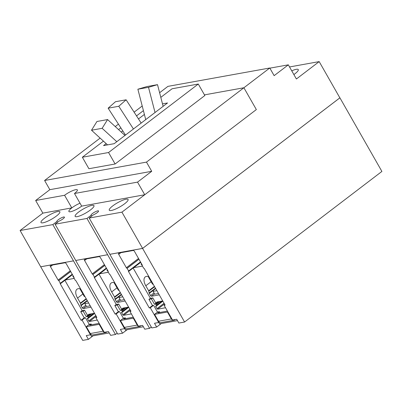 <?xml version="1.0" encoding="UTF-8"?>
<svg xmlns="http://www.w3.org/2000/svg" width="402" height="402" viewBox="0 0 402 402"><rect width="100%" height="100%" fill="white"/><g stroke="black" fill="none" stroke-linecap="round" stroke-linejoin="round"><path stroke-width="0.6" d="M124.374 299.661L120.605 300.339L118.992 297.505L119.354 296.364L121.54 294.696M122.756 296.827L118.992 297.505M158.499 293.505L154.73 294.184L153.117 291.355L153.479 290.209L155.664 288.541M156.88 290.676L153.117 291.355M90.249 305.816L86.48 306.495L84.867 303.661L85.229 302.515L87.415 300.852M88.631 302.982L84.867 303.661M102.143 128.303L107.59 119.565L96.952 121.484L91.51 130.223L102.143 128.303L116.791 141.695M91.51 130.223L107.54 144.881M107.59 119.565L124.967 135.454M118.771 106.269L126.122 99.796L115.49 101.716L108.138 108.188L118.771 106.269L133.444 128.982M108.138 108.188L125.494 135.052M126.122 99.796L141.167 123.092M148.509 87.309L157.519 84.651L146.886 86.571L137.876 89.224L148.509 87.309L155.031 112.51M137.876 89.224L145.735 119.605M157.519 84.651L163.132 106.329M138.399 326.173L142.594 325.414L144.755 329.203L149.594 328.333L107.61 254.727L75.712 260.476L117.696 334.087L122.535 333.213L120.374 329.424L124.57 328.665L116.173 313.942L115.178 314.123L94.4 277.697A0.678 0.347 52.6 0 1 94.359 277.089A0.678 0.347 52.6 0 1 94.445 277.053L92.927 274.41A0.678 0.347 52.6 0 1 92.229 273.903L84.591 260.511A1.357 0.693 52.6 0 1 84.51 259.3A1.357 0.693 52.6 0 1 84.676 259.23L99.023 256.642A1.357 0.693 52.6 0 1 100.42 257.657L108.058 271.048A0.678 0.347 52.6 0 1 108.098 271.651A0.678 0.347 52.6 0 1 108.012 271.687L109.52 274.335A0.678 0.347 52.6 0 1 110.218 274.842L130.992 311.269L129.997 311.449L138.399 326.173M129.997 311.449L130.766 310.867M107.852 271.717L108.178 271.466M93.088 274.38L104.842 265.41M94.601 277.028L106.349 268.059M115.178 314.123L118.495 311.59M116.173 313.942L119.288 311.565M124.57 328.665L125.107 328.258M107.61 254.727L75.712 260.476M172.523 320.017L176.719 319.263L178.88 323.052L184.583 322.022L142.599 248.416L109.836 254.325L151.82 327.931L156.659 327.057L154.499 323.268L158.695 322.515L150.298 307.786L149.303 307.967L128.524 271.541A0.678 0.347 52.6 0 1 128.484 270.938A0.678 0.347 52.6 0 1 128.57 270.898L127.052 268.255A0.678 0.347 52.6 0 1 126.354 267.747L118.716 254.355A1.357 0.693 52.6 0 1 118.635 253.144A1.357 0.693 52.6 0 1 118.801 253.074L133.147 250.486A1.357 0.693 52.6 0 1 134.544 251.501L142.182 264.893A0.678 0.347 52.6 0 1 142.223 265.496A0.678 0.347 52.6 0 1 142.137 265.536L143.645 268.179A0.678 0.347 52.6 0 1 144.343 268.687L165.116 305.113L164.122 305.294L172.523 320.017M164.122 305.294L164.89 304.711M141.976 265.561L142.308 265.31M127.213 268.224L138.966 259.255M128.725 270.873L140.479 261.903M149.303 307.967L152.619 305.435M150.298 307.786L153.413 305.409M158.695 322.515L159.232 322.102M93.013 335.851L88.41 339.368L86.249 335.58L90.445 334.821L82.048 320.098L81.053 320.273L60.275 283.847A0.678 0.347 52.6 0 1 60.235 283.244A0.678 0.347 52.6 0 1 60.32 283.209L58.803 280.561A0.678 0.347 52.6 0 1 58.104 280.053L50.466 266.662A1.357 0.693 52.6 0 1 50.386 265.451A1.357 0.693 52.6 0 1 50.551 265.38L64.898 262.792A1.357 0.693 52.6 0 1 66.295 263.807L73.933 277.199A0.678 0.347 52.6 0 1 73.973 277.807A0.678 0.347 52.6 0 1 73.888 277.842L75.395 280.49A0.678 0.347 52.6 0 1 76.094 280.998L96.867 317.424L95.872 317.6L104.269 332.328L108.47 331.57L110.63 335.358L115.469 334.484L73.486 260.878L40.723 266.787L20.1 230.512L42.883 213.125M95.872 317.6L96.636 317.017M73.727 277.872L74.053 277.621M58.963 280.531L70.717 271.561M60.476 283.179L72.224 274.209M81.053 320.273L84.37 317.741M82.048 320.098L85.164 317.721M90.445 334.821L90.983 334.409M112.741 205.914A10.839 2.362 150.3 0 1 122.243 200.437A10.839 2.362 150.3 0 1 128.087 199.477A10.839 2.362 150.3 0 1 124.61 203.774A10.839 2.362 150.3 0 1 115.108 209.256A10.839 2.362 150.3 0 1 109.264 210.216A10.839 2.362 150.3 0 1 112.741 205.914M78.616 212.07A10.839 2.362 150.3 0 1 88.118 206.593A10.839 2.362 150.3 0 1 93.962 205.633A10.839 2.362 150.3 0 1 90.485 209.929A10.839 2.362 150.3 0 1 80.983 215.407A10.839 2.362 150.3 0 1 75.139 216.371A10.839 2.362 150.3 0 1 78.616 212.07M44.491 218.226A10.839 2.362 150.3 0 1 53.994 212.743A10.839 2.362 150.3 0 1 59.838 211.784A10.839 2.362 150.3 0 1 56.36 216.085A10.839 2.362 150.3 0 1 46.858 221.562A10.839 2.362 150.3 0 1 41.014 222.522A10.839 2.362 150.3 0 1 44.491 218.226M64.586 195.277A9.03 1.97 150.3 0 1 72.506 190.714A9.03 1.97 150.3 0 1 77.375 189.915A9.03 1.97 150.3 0 1 74.476 193.493L81.681 206.125A9.03 1.97 150.3 0 1 73.762 210.693A9.03 1.97 150.3 0 1 68.893 211.492A9.03 1.97 150.3 0 1 71.792 207.909A9.03 1.97 150.3 0 1 80.023 203.216A9.03 1.97 -29.7 0 0 71.792 207.909L64.586 195.277L35.652 200.497L42.858 213.125L71.792 207.909M107.641 254.702L86.968 218.452L55.064 224.205L75.742 260.456M57.526 222.326L57.014 221.422A4.291 0.935 150.3 0 1 56.978 221.381A4.291 0.935 150.3 0 1 58.355 219.678A4.291 0.935 150.3 0 1 62.119 217.507A4.291 0.935 150.3 0 1 64.431 217.13A4.291 0.935 150.3 0 1 63.054 218.829A4.291 0.935 150.3 0 1 59.24 221.02L55.064 224.205M127.138 329.7L122.535 333.213M91.651 216.17L91.138 215.271A4.291 0.935 150.3 0 1 91.103 215.226A4.291 0.935 150.3 0 1 92.48 213.522A4.291 0.935 150.3 0 1 96.244 211.357A4.291 0.935 150.3 0 1 98.555 210.975A4.291 0.935 150.3 0 1 97.178 212.678A4.291 0.935 150.3 0 1 93.364 214.869L89.189 218.05L109.836 254.325M86.968 218.452L91.138 215.271M151.303 327.027L149.594 328.333M161.262 323.545L156.659 327.057M40.723 266.787L82.706 340.393L88.41 339.368M73.486 260.878L52.838 224.607L57.014 221.422M117.178 333.183L115.469 334.484M289.53 66.953L319.183 61.606L339.861 97.852L142.604 248.396L109.867 254.3M142.604 248.396L121.932 212.15L89.189 218.05M159.609 92.721L167.941 86.365L269.772 67.998L274.139 75.656L288.324 64.833L296.4 78.993L319.183 61.606M35.652 200.497L49.838 189.674L44.597 180.488L146.479 162.112L269.772 67.998M134.112 112.168L142.213 105.997M243.878 87.762L204.462 94.872L243.898 87.762L256.345 109.575L144.74 194.754L137.534 182.126L74.476 193.493M121.932 212.15L144.715 194.759M52.838 224.607L20.1 230.512M73.516 260.858L40.778 266.762M269.863 68.159L288.324 64.833M184.583 322.022L381.9 171.433L339.916 97.827L142.599 248.416M291.751 70.842A10.839 2.362 150.3 0 1 298.274 69.591A10.839 2.362 150.3 0 1 294.792 73.893A10.839 2.362 150.3 0 1 293.877 74.566M108.565 152.514L198.281 84.038L204.834 95.525L115.118 163.996L108.565 152.514L82.355 157.237L103.45 141.137M118.565 129.605L120.846 127.861M136.524 115.897L143.413 110.635M160.81 97.364L172.071 88.767L198.281 84.038M82.355 157.237L88.902 168.724L115.118 163.996M162.498 103.882L167.523 102.972L114.188 143.68L103.555 145.599L106.158 143.614M121.273 132.077L122.811 130.901M138.489 118.937L144.398 114.429M44.597 180.488L100.128 138.102M115.243 126.565L118.439 124.128M146.479 162.112L151.715 171.302L49.838 189.674M151.715 171.302L137.534 182.126M81.681 206.125L144.74 194.754M175.242 319.53L174.785 319.876A2.935 2.437 -100.2 0 1 173.885 320.278A2.935 2.437 -100.2 0 1 171.363 318.922L167.433 312.027L167.805 311.746M167.403 311.042L157.845 312.862L159.388 311.686L157.654 311.997L154.574 314.349L158.504 321.238A2.935 2.437 79.8 0 0 161.026 322.595L173.885 320.278M154.574 314.349L167.433 312.027M148.142 276.46L152.398 283.928A9.889 2.156 -29.7 0 0 152.855 284.219A9.889 2.156 -29.7 0 0 153.227 284.269M158.785 322.444L159.589 323.846L177.493 320.62M165.523 307.746L157.674 309.163A0.678 0.347 52.6 0 1 156.976 308.656L155.775 306.55A0.678 0.347 52.6 0 1 155.74 305.947A0.678 0.347 52.6 0 1 155.82 305.912L156.489 305.791A0.678 0.347 -127.4 0 0 156.574 305.756A0.678 0.347 -127.4 0 0 156.534 305.148L155.649 304.078L154.484 304.289L151.428 298.927L148.956 299.374L152.147 304.967A0.678 0.347 -127.4 0 0 152.845 305.475L153.268 305.399A0.678 0.347 52.6 0 1 153.966 305.907L157.504 312.113M159.388 311.686L159.85 312.5M148.956 299.374L150.539 298.168M154.484 304.289L157.674 301.852M159.267 294.857L151.489 296.259A0.904 0.462 52.6 0 1 150.559 295.581L149.298 293.375A0.904 0.462 52.6 0 1 149.147 292.983L148.81 291.164A0.904 0.462 -127.4 0 0 148.66 290.772L145.8 285.757A9.889 5.065 52.6 0 1 145.217 276.923A9.889 5.065 52.6 0 1 148.896 276.671M142.298 266.129L133.75 267.667A1.357 0.693 -127.4 0 0 133.585 267.742A1.357 0.693 -127.4 0 0 133.665 268.953L149.906 297.43A1.357 0.693 -127.4 0 0 150.67 298.259L152.815 297.872L151.428 298.927M162.74 300.942L156.865 302.002L156.84 302.364A0.543 0.276 -127.4 0 1 156.77 302.505A0.543 0.276 -127.4 0 1 156.705 302.535L155.68 302.721A1.357 0.693 -127.4 0 1 155.589 302.726L152.815 297.872M142.077 264.712A9.889 2.156 150.3 0 1 141.243 264.365A9.889 2.156 150.3 0 1 141.373 263.471M141.117 325.68L140.66 326.032A2.935 2.437 -100.2 0 1 139.76 326.434A2.935 2.437 -100.2 0 1 137.238 325.072L133.308 318.183L133.68 317.902M133.278 317.198L123.721 319.012L125.263 317.836L123.53 318.148L120.449 320.505L124.379 327.394A2.935 2.437 79.8 0 0 126.901 328.751L139.76 326.434M120.449 320.505L133.308 318.183M114.012 282.616L118.273 290.083A9.889 2.156 -29.7 0 0 118.731 290.375A9.889 2.156 -29.7 0 0 119.103 290.425M124.66 328.595L125.464 330.002L143.368 326.771M131.399 313.902L123.55 315.319A0.678 0.347 52.6 0 1 122.851 314.811L121.65 312.706A0.678 0.347 52.6 0 1 121.61 312.098A0.678 0.347 52.6 0 1 121.695 312.063L122.364 311.942A0.678 0.347 -127.4 0 0 122.449 311.907A0.678 0.347 -127.4 0 0 122.409 311.304L121.525 310.233L120.359 310.444L117.304 305.083L114.831 305.53L118.022 311.123A0.678 0.347 -127.4 0 0 118.721 311.63L119.143 311.555A0.678 0.347 52.6 0 1 119.841 312.063L123.379 318.263M125.263 317.836L125.725 318.65M114.831 305.53L116.414 304.319M120.359 310.444L123.55 308.007M125.143 301.008L117.364 302.41A0.904 0.462 52.6 0 1 116.434 301.736L115.173 299.53A0.904 0.462 52.6 0 1 115.022 299.133L114.686 297.319A0.904 0.462 -127.4 0 0 114.535 296.927L111.676 291.912A9.889 5.065 52.6 0 1 111.093 283.073A9.889 5.065 52.6 0 1 114.771 282.827M108.173 272.28L99.626 273.822A1.357 0.693 -127.4 0 0 99.46 273.893A1.357 0.693 -127.4 0 0 99.54 275.104L115.781 303.585A1.357 0.693 -127.4 0 0 116.545 304.409L118.69 304.023L117.304 305.083M128.615 307.093L122.741 308.153L122.716 308.52A0.543 0.276 -127.4 0 1 122.645 308.661A0.543 0.276 -127.4 0 1 122.58 308.691L121.555 308.877A1.357 0.693 -127.4 0 1 121.459 308.882L118.69 304.023M107.952 270.863A9.889 2.156 150.3 0 1 107.118 270.521A9.889 2.156 150.3 0 1 107.249 269.626M106.992 331.836L106.535 332.188A2.935 2.437 -100.2 0 1 105.636 332.585A2.935 2.437 -100.2 0 1 103.113 331.228L99.183 324.339L99.55 324.052M99.153 323.354L89.596 325.168L91.138 323.992L89.405 324.303L86.324 326.655L90.254 333.544A2.935 2.437 79.8 0 0 92.777 334.906L105.636 332.585M86.324 326.655L99.183 324.339M79.887 288.767L84.149 296.234A9.889 2.156 -29.7 0 0 84.606 296.53A9.889 2.156 -29.7 0 0 84.978 296.575M90.535 334.75L91.339 336.152L109.243 332.926M97.274 320.057L89.425 321.469A0.678 0.347 52.6 0 1 88.726 320.962L87.525 318.856A0.678 0.347 52.6 0 1 87.485 318.253A0.678 0.347 52.6 0 1 87.571 318.218L88.239 318.098A0.678 0.347 -127.4 0 0 88.319 318.062A0.678 0.347 -127.4 0 0 88.284 317.454L87.4 316.384L86.234 316.595L83.179 311.238L80.707 311.681L83.897 317.278A0.678 0.347 -127.4 0 0 84.596 317.781L85.018 317.706A0.678 0.347 52.6 0 1 85.716 318.213L89.254 324.419M91.138 323.992L91.601 324.806M80.707 311.681L82.289 310.475M86.234 316.595L89.425 314.163M91.018 307.163L83.239 308.565A0.904 0.462 52.6 0 1 82.309 307.887L81.048 305.681A0.904 0.462 52.6 0 1 80.897 305.289L80.561 303.475A0.904 0.462 -127.4 0 0 80.41 303.078L77.551 298.068A9.889 5.065 52.6 0 1 76.968 289.229A9.889 5.065 52.6 0 1 80.646 288.983M74.048 278.435L65.501 279.978A1.357 0.693 -127.4 0 0 65.335 280.048A1.357 0.693 -127.4 0 0 65.415 281.259L81.656 309.736A1.357 0.693 -127.4 0 0 82.42 310.565L84.566 310.178L83.179 311.238M94.49 313.248L88.616 314.309L88.591 314.671A0.543 0.276 -127.4 0 1 88.52 314.816A0.543 0.276 -127.4 0 1 88.455 314.841L87.43 315.027A1.357 0.693 -127.4 0 1 87.334 315.037L84.566 310.178M73.827 277.018A9.889 2.156 150.3 0 1 72.993 276.676A9.889 2.156 150.3 0 1 73.124 275.782M84.591 260.511L86.762 258.853M92.229 273.903L104.389 264.622M92.927 274.41L104.806 265.345M94.4 277.697L106.555 268.415M118.716 254.355L120.886 252.697M126.354 267.747L138.514 258.466M127.052 268.255L138.931 259.189M128.524 271.541L140.68 262.265M50.466 266.662L52.637 265.003M58.104 280.053L70.265 270.772M58.803 280.561L70.682 271.496M60.275 283.847L72.43 274.571M158.504 321.238L171.363 318.922M155.649 304.078L158.84 301.646M156.117 304.414L160.026 301.43M156.534 305.148L161.83 301.103M155.775 306.55L162.855 301.148M156.976 308.656L164.056 303.254M157.674 309.163L164.468 303.977M145.8 285.757L151.127 281.696M151.489 296.259L154.569 293.907M150.559 295.581L154.021 292.937M149.298 293.375L155.654 288.525M149.147 292.983L155.453 288.169M148.81 291.164L154.629 286.726M148.66 290.772L154.428 286.37M156.815 302.45L157.574 301.872M156.84 302.364L157.453 301.892M133.75 267.667L140.73 262.345M124.379 327.394L137.238 325.072M121.525 310.233L124.715 307.796M121.992 310.57L125.901 307.585M122.409 311.304L127.705 307.259M121.65 312.706L128.73 307.304M122.851 314.811L129.931 309.409M123.55 315.319L130.343 310.133M111.676 291.912L117.002 287.847M117.364 302.41L120.444 300.058M116.434 301.736L119.896 299.093M115.173 299.53L121.53 294.676M115.022 299.133L121.329 294.319M114.686 297.319L120.505 292.877M114.535 296.927L120.304 292.525M122.69 308.605L123.449 308.027M122.716 308.52L123.329 308.048M99.626 273.822L106.605 268.496M90.254 333.544L103.113 331.228M87.4 316.384L90.591 313.952M87.862 316.726L91.777 313.736M88.284 317.454L93.581 313.414M87.525 318.856L94.606 313.454M88.726 320.962L95.807 315.56M89.425 321.469L96.219 316.289M77.551 298.068L82.877 294.003M83.239 308.565L86.319 306.213M82.309 307.887L85.767 305.249M81.048 305.681L87.405 300.832M80.897 305.289L87.204 300.475M80.561 303.475L86.38 299.033M80.41 303.078L86.179 298.676M88.566 314.756L89.324 314.178M88.591 314.671L89.204 314.203M65.501 279.978L72.476 274.651M153.257 284.32L152.855 284.219M156.574 305.756L162.78 301.018M156.77 302.505L157.614 301.867M133.585 267.742L140.705 262.305M119.133 290.475L118.731 290.375M122.449 311.907L128.655 307.168M122.645 308.661L123.489 308.017M99.46 273.893L106.58 268.461M85.008 296.631L84.606 296.53M88.319 318.062L94.53 313.324M88.52 314.816L89.365 314.173M65.335 280.048L72.455 274.611"/></g></svg>
